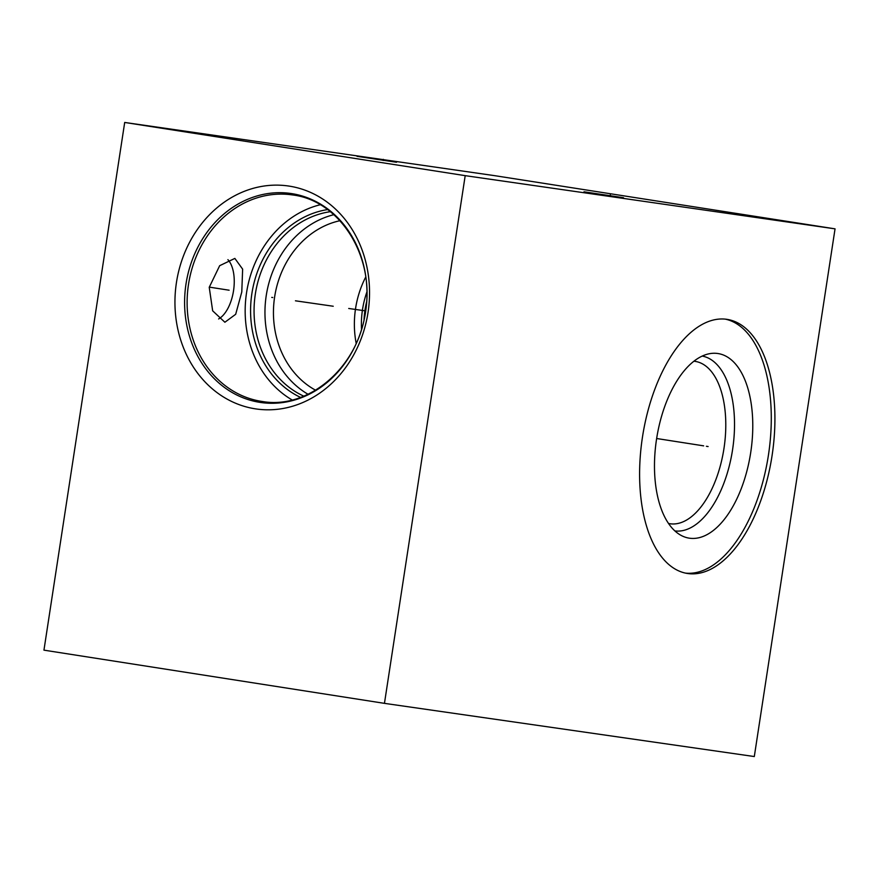 <?xml version="1.0" encoding="UTF-8"?>
<svg xmlns="http://www.w3.org/2000/svg" width="879" height="879" viewBox="0 0 879 879"><rect width="100%" height="100%" fill="white"/><g stroke="black" fill="none" stroke-linecap="round" stroke-linejoin="round"><path stroke-width="1.32" d="M384.453 703.354L754.303 756.544L835.05 228.848L494.547 175.646L124.697 122.456L43.95 650.152L384.453 703.354L465.2 175.657L124.697 122.456M835.05 228.848L465.2 175.657M396.528 162.252L356.995 156.33L396.528 162.252M623.53 197.72L583.997 191.798L623.53 197.72M726.713 319.308A128.587 65.453 -81.1 0 1 727.109 319.374A128.587 65.453 -81.1 0 1 771.993 456.124A128.587 65.453 -81.1 0 1 687.807 573.526A128.587 65.453 -81.1 0 1 687.411 573.471A128.587 65.453 -81.1 0 1 642.527 436.709A128.587 65.453 -81.1 0 1 726.713 319.308M176.448 282.511A112.644 96.954 98.2 0 1 289.279 186.128A112.644 96.954 98.2 0 1 368.037 312.441A112.644 96.954 98.2 0 1 255.196 408.812A112.644 96.954 98.2 0 1 176.448 282.511M209.235 287.312L219.673 265.689L234.858 258.415L242.637 269.139L241.78 291.993L235.682 314.286L224.881 322.241L212.663 310.825L209.235 287.312M292.158 399.967A104.37 89.834 -81.8 0 1 246.559 292.674A104.37 89.834 98.2 0 1 320.231 204.752M218.618 318.956A32.292 16.437 98.9 0 0 233.539 290.696A32.292 16.437 98.9 0 0 227.903 259.646M300.563 397.396A98.096 84.439 -81.8 0 1 251.888 293.509A98.096 84.439 98.2 0 1 327.581 209.587M303.793 396.143A96.097 82.714 -81.8 0 1 255.339 294.026A96.097 82.714 98.2 0 1 330.317 211.685M333.855 214.685A96.097 82.714 98.2 0 0 266.238 295.597A96.097 82.714 -81.8 0 0 308.035 394.264M315.583 390.21A89.889 77.374 -81.8 0 1 274.644 296.871A89.889 77.374 98.2 0 1 339.964 220.706M365.708 277.083A89.889 77.374 98.2 0 0 355.566 308.507A89.889 77.374 -81.8 0 0 356.182 343.37M693.883 361.236A82.143 41.818 98.9 0 1 694.992 361.357A82.143 41.818 -81.1 0 1 695.256 361.401A82.143 41.818 -81.1 0 1 723.922 448.762A82.143 41.818 -81.1 0 1 670.15 523.763A82.143 41.818 98.9 0 1 669.886 523.719A82.143 41.818 98.9 0 1 668.534 523.466M702.211 356.072A88.482 45.038 -81.1 0 1 732.471 450.356A88.482 45.038 -81.1 0 1 674.885 530.916M717.758 353.501A93.427 47.554 -81.1 0 1 750.699 452.619A93.427 47.554 -81.1 0 1 689.499 538.201A93.427 47.554 98.9 0 1 681.939 535.827A93.427 47.554 98.9 0 1 656.646 438.511A93.427 47.554 98.9 0 1 710.419 353.545A93.427 47.554 98.9 0 1 717.758 353.501M725.285 319.132A128.587 65.453 -81.1 0 1 768.301 455.959A128.587 65.453 -81.1 0 1 685.598 573.13M272.743 297.541L271.743 297.399L272.743 297.541M348.721 308.474L365.62 310.902M295.443 300.805L333.229 306.244M383.167 160.472L383.332 159.352M610.169 195.94L610.334 194.819M209.268 287.114L229.111 290.213M706.419 446.29L708.1 446.554L706.419 446.29M703.629 445.851L656.646 438.511M186.007 283.961A105.579 90.878 98.2 0 1 291.762 193.622A105.579 90.878 98.2 0 1 365.587 312.012A105.579 90.878 -81.8 0 1 259.832 402.351A105.579 90.878 -81.8 0 1 186.007 283.961M188.513 284.324A104.37 89.834 -81.8 0 0 262.414 401.505C308.749 409.658 358.214 367.169 365.455 311.99C375.223 256.393 339.569 200.159 292.125 194.896A104.37 89.834 98.2 0 0 188.513 284.324M361.511 329.273A84.758 72.957 -81.8 0 1 362.511 309.562A84.758 72.957 98.2 0 1 366.851 292.114M366.565 302.046A83.549 71.913 98.2 0 0 365.016 309.935A83.549 71.913 -81.8 0 0 364.027 319.67"/></g></svg>
